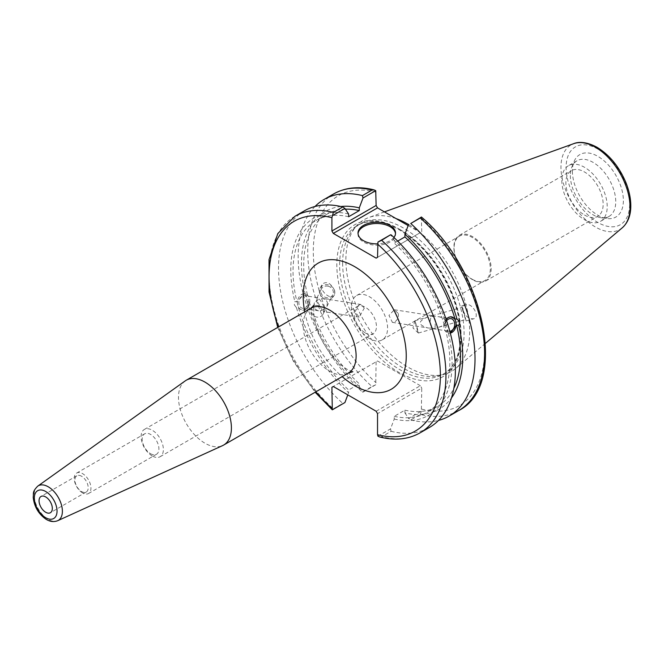 <?xml version="1.0" encoding="UTF-8"?>
<svg xmlns="http://www.w3.org/2000/svg" width="664" height="664" viewBox="0 0 664 664"><rect width="100%" height="100%" fill="white"/><g stroke="black" fill="none" stroke-linecap="round" stroke-linejoin="round"><path stroke-width="0.5" stroke-dasharray="3.32 2.49" d="M185.223 380.895A37.425 21.605 -120 0 0 178.492 397.371A37.425 21.605 -120 0 0 194.145 434.306A37.425 21.605 -120 0 0 222.589 445.61M81.564 476.229A9.379 5.412 -120 0 0 76.875 475.764A9.379 5.412 -120 0 0 75.43 483.284A9.379 5.412 -120 0 0 81.564 491.551A9.379 5.412 -120 0 0 86.254 492.016A9.379 5.412 -120 0 0 87.689 484.496A9.379 5.412 -120 0 0 81.564 476.229M82.593 492.937A11.819 6.823 60 0 1 74.874 482.529A11.819 6.823 60 0 1 76.684 473.059A11.819 6.823 60 0 1 88.503 479.881A11.819 6.823 60 0 1 88.503 493.526A11.819 6.823 60 0 1 82.593 492.937M150.554 453.703A11.819 6.823 -120 0 0 156.463 454.292A11.819 6.823 -120 0 0 156.463 440.647A11.819 6.823 -120 0 0 144.644 433.824A11.819 6.823 -120 0 0 142.835 443.286A11.819 6.823 -120 0 0 150.554 453.703M152.23 455.952A15.753 9.097 60 0 1 141.938 442.066A15.753 9.097 60 0 1 144.354 429.442A15.753 9.097 60 0 1 160.107 438.539A15.753 9.097 60 0 1 160.107 456.732A15.753 9.097 60 0 1 152.23 455.952M365.3 332.938A15.753 9.097 -120 0 0 373.176 333.718A15.753 9.097 -120 0 0 373.176 315.524A15.753 9.097 -120 0 0 357.423 306.428A15.753 9.097 -120 0 0 355.008 319.052A15.753 9.097 -120 0 0 365.3 332.938M369.483 338.565A25.605 14.782 60 0 1 352.758 315.998A25.605 14.782 60 0 1 356.684 295.488A25.605 14.782 60 0 1 382.281 310.271A25.605 14.782 60 0 1 382.281 339.835A25.605 14.782 60 0 1 369.483 338.565M472.22 279.253A25.605 14.782 -120 0 0 485.019 280.515A25.605 14.782 -120 0 0 485.019 250.951A25.605 14.782 -120 0 0 459.413 236.168A25.605 14.782 -120 0 0 455.487 256.686A25.605 14.782 -120 0 0 472.22 279.253M364.27 308.171L361.141 304.535L358.751 305.075L355.032 311.773L359.158 317.151L364.27 308.171M398.3 313.516C398.79 317.16 397.62 319.932 394.789 321.832L392.399 322.372L388.971 315.367L394.374 309.756L398.3 313.516M327.41 302.386L326.904 306.486L322.231 310.437L323.874 311.607L324.497 311.291C324.862 309.059 323.617 305.606 320.753 300.933L319.143 298.85L323.285 298.609L326.107 300.12L327.41 302.386M322.231 310.437L317.052 300.759L316.886 297.995L317.5 297.679L319.143 298.85L314.47 302.801C312.985 306.926 314.346 309.582 318.562 310.777L322.231 310.437M308.129 299.356A6.383 4.723 -81.1 0 1 307.183 305.714A6.383 4.723 -81.1 0 1 302.626 308.27A6.383 4.723 -81.1 0 1 298.949 301.232A6.383 4.723 -81.1 0 1 304.602 295.654A6.383 4.723 -81.1 0 1 308.129 299.356M294.285 304.793L296.493 307.706L298.609 308.046L301.962 310.071L305.299 309.416L307.357 307.548L308.743 304.809L309.283 301.888L307.158 301.547L305.523 295.397L307.639 295.729L304.527 293.737L296.974 301.888L294.849 301.556L294.285 304.793M297.762 305.34A8.275 6.117 -81.1 0 1 298.991 297.107A8.275 6.117 -81.1 0 1 304.901 293.787A8.275 6.117 -81.1 0 1 309.665 302.909A8.275 6.117 -81.1 0 1 302.327 310.129A8.275 6.117 -81.1 0 1 297.762 305.34M318.396 305.623A6.383 5.727 26.7 0 1 323.053 314.163A6.383 5.727 26.7 0 1 314.769 316.413A6.383 5.727 26.7 0 1 311.64 308.428A6.383 5.727 26.7 0 1 318.396 305.623M328.149 286.209A6.383 5.727 26.7 0 1 332.805 294.75A6.383 5.727 26.7 0 1 324.53 296.999A6.383 5.727 26.7 0 1 321.393 289.014A6.383 5.727 26.7 0 1 328.149 286.209M334.581 290.707A7.877 7.072 26.7 0 1 334.141 295.422A7.877 7.072 26.7 0 1 323.924 298.202A7.877 7.072 26.7 0 1 320.056 288.342A7.877 7.072 26.7 0 1 327.767 284.748A7.877 7.072 26.7 0 1 334.581 290.707M334.656 290.558C330.738 282.881 326.547 280.806 322.082 284.317C318.587 290.434 331.552 301.414 334.457 294.791L334.656 290.558M296.493 307.706A114.075 65.86 -120 0 0 348.625 392.698L347.803 394.873M304.419 210.812A125.064 72.21 -120 0 0 342.79 403.405L344.915 402.558M348.625 214.024A114.075 65.86 -120 0 0 294.849 301.556M298.609 308.046A110.88 64.018 -120 0 0 348.625 389.984L348.625 392.698M309.283 301.888A110.88 64.018 -120 0 0 359.29 383.825L348.625 389.984M307.158 301.547A114.075 65.86 -120 0 0 359.29 386.539L359.29 383.825M445.519 320.936C444.789 318.803 442.29 317.359 438.024 316.612L431.309 316.471C429.359 321.808 429.923 325.899 432.994 328.746L438.672 327.236C443.635 325.667 445.917 323.559 445.519 320.936M449.81 331.278A6.383 4.723 -81.1 0 1 448.93 331.253A6.383 4.723 -81.1 0 1 445.336 327.252A6.383 4.723 -81.1 0 1 446.615 320.795M429.118 328.091L427.682 327.908C417.98 324.953 417.764 321.409 427.027 317.284L432.712 315.773L435.161 319.309L435.202 326.356L434.397 328.049L429.118 328.091M464.983 317.84L465.688 319.517L464.227 313.292L462.177 307.233L464.983 317.84M450.316 333.179L449.013 333.17L445.901 331.178L448.017 331.51L446.374 325.352L444.257 325.02L446.142 319.409M451.412 316.803A8.275 6.117 98.9 0 0 451.205 316.769A8.275 6.117 98.9 0 0 445.295 320.081A8.275 6.117 98.9 0 0 444.075 328.315A8.275 6.117 98.9 0 0 448.64 333.112A8.275 6.117 98.9 0 0 450.283 333.071M377.932 436.173L390.532 428.894L394.25 419.042L394.25 416.32L404.916 410.161L404.916 412.883A114.075 65.86 -120 0 0 451.47 397.952M404.916 412.883L408.626 418.453L421.349 411.107L421.748 388.116L377.534 413.647M458.683 410.568A125.064 72.21 60 0 1 420.304 414.436L410.742 419.955L408.626 418.453M410.742 419.955A125.064 72.21 -120 0 0 438.522 420.42M404.916 410.161A110.88 64.018 -120 0 0 437.543 406.401A110.88 64.018 -120 0 0 453.819 388.365M394.25 416.32A110.88 64.018 -120 0 0 426.877 412.56A110.88 64.018 -120 0 0 445.901 331.178M394.25 419.042A114.075 65.86 -120 0 0 448.017 331.51M417.697 331.353L414.892 320.753L416.942 326.804L418.403 333.029L417.697 331.353M462.841 310.86L461.762 305.797L464.302 313.267L466.095 320.953L462.841 310.86M463.215 310.752C465.505 316.404 468.967 319.085 473.598 318.803C480.653 317.184 472.278 302.402 465.613 304.701C463.306 305.548 462.509 307.565 463.215 310.752M472.536 279.685A26.361 15.222 60 0 1 455.313 256.453A26.361 15.222 60 0 1 459.355 235.33A26.361 15.222 60 0 1 485.724 250.552A26.361 15.222 60 0 1 485.724 280.988A26.361 15.222 60 0 1 472.536 279.685M584.511 215.036A26.361 15.222 -120 0 0 597.691 216.348A26.361 15.222 -120 0 0 597.691 185.903A26.361 15.222 -120 0 0 571.331 170.681A26.361 15.222 -120 0 0 567.288 191.805A26.361 15.222 -120 0 0 584.511 215.036M408.161 225.577L420.353 232.616L376.139 258.138M377.534 257.341L420.353 232.616M421.748 231.811L421.349 217.003M376.139 411.232L420.353 385.709L421.748 388.116M420.353 385.709L377.517 360.975L333.303 386.498L377.517 360.975M376.123 361.78L375.724 384.763L363 392.109L359.29 386.539M342.641 263.044A85.872 49.576 -120 0 0 374.894 343.587A85.872 49.576 -120 0 0 437.385 375.816A85.872 49.576 -120 0 0 446.299 372.462A85.872 49.576 -120 0 0 446.299 273.311A85.872 49.576 -120 0 0 360.428 223.735A85.872 49.576 -120 0 0 353.074 229.777A85.872 49.576 -120 0 0 342.641 263.044M379.576 436.937L381.659 436.754A125.064 72.21 -120 0 0 420.038 432.878M390.532 428.894L391.104 431.301L381.659 436.754M294.974 216.265A125.064 72.21 -120 0 0 333.353 408.858L332.307 409.829M375.724 384.763L371.998 386.548A125.064 72.21 60 0 1 333.618 193.954M315.01 206.487A125.064 72.21 -120 0 0 362.436 392.067L371.998 386.548M363 392.109L362.436 392.067M420.304 414.436L421.349 411.107M572.393 171.08A36.039 20.808 -120 0 0 606.971 218.539A36.039 20.808 -120 0 0 615.901 175.387A36.039 20.808 -120 0 0 574.069 161.551A36.039 20.808 -120 0 0 572.393 171.08M396.093 218.605A87.548 50.547 -120 0 0 368.752 217.526A87.548 50.547 -120 0 0 356.51 225.893A87.548 50.547 -120 0 0 345.878 259.807A87.548 50.547 -120 0 0 378.754 341.927A87.548 50.547 -120 0 0 442.465 374.778A87.548 50.547 -120 0 0 455.836 368.354A87.548 50.547 -120 0 0 463.837 297.588A87.548 50.547 -120 0 0 408.559 224.523M397.67 241.107L394.25 243.082L394.25 240.368L390.532 234.79M333.353 408.858L342.79 403.405M391.104 431.301A125.064 72.21 -120 0 0 429.475 427.433M358.045 233.686A18.758 10.832 0 0 0 358.012 234.334A18.758 10.832 0 0 0 376.77 245.165A18.758 10.832 0 0 0 395.528 234.334A18.758 10.832 0 0 0 395.495 233.686M393.918 237.438A18.758 10.832 180 0 1 377.534 243.871M444.257 325.02A110.88 64.018 -120 0 0 394.25 243.082M348.625 216.738A110.88 64.018 -120 0 0 315.998 220.506A110.88 64.018 -120 0 0 296.974 301.888M345.396 209.177A110.88 64.018 -120 0 0 326.663 214.347A110.88 64.018 -120 0 0 307.639 295.729M446.374 325.352A114.075 65.86 -120 0 0 394.25 240.368M561.81 180.409A32.104 18.534 -120 0 0 575.821 212.712A32.104 18.534 -120 0 0 600.563 221.319A32.104 18.534 -120 0 0 600.563 184.243A32.104 18.534 -120 0 0 568.459 165.709A32.104 18.534 -120 0 0 561.81 180.409M570.351 175.479A32.104 18.534 -120 0 0 601.152 217.742A32.104 18.534 -120 0 0 609.104 216.381A32.104 18.534 -120 0 0 609.104 179.313A32.104 18.534 -120 0 0 576.999 160.779A32.104 18.534 -120 0 0 571.845 166.988A32.104 18.534 -120 0 0 570.351 175.479M340.939 206.504A114.075 65.86 -120 0 0 305.523 295.397M37.724 486.156A19.978 11.537 -120 0 0 34.13 494.962A19.978 11.537 -120 0 0 42.488 514.675A19.978 11.537 -120 0 0 57.677 520.717M348.359 373.06A37.425 21.605 60 0 1 329.651 371.209A37.425 21.605 60 0 1 303.191 325.377A37.425 21.605 60 0 1 310.943 308.245M304.743 311.823A72.874 42.073 -120 0 0 342.167 376.637M315.832 391.843A121.122 69.936 60 0 1 278.407 327.028M400.334 229.736A85.872 49.576 -120 0 0 357.398 225.486A85.872 49.576 -120 0 0 339.611 264.795A85.872 49.576 -120 0 0 377.094 351.206A85.872 49.576 -120 0 0 443.261 374.214A85.872 49.576 -120 0 0 456.425 305.407A85.872 49.576 -120 0 0 400.334 229.736M398.939 228.931A87.839 50.713 60 0 1 452.732 367.565A87.839 50.713 60 0 1 345.147 305.457A87.839 50.713 60 0 1 398.939 228.931M376.123 192.153A121.122 69.936 -120 0 0 313.292 251.208A121.122 69.936 -120 0 0 376.123 382.813M421.748 409.148A121.122 69.936 -120 0 0 484.587 350.102A121.122 69.936 -120 0 0 421.748 218.498M622.301 227.777A48.829 28.195 60 0 1 583.946 218.074A48.829 28.195 60 0 1 560.964 167.237A48.829 28.195 60 0 1 573.729 143.656M597.882 149.109A44.936 25.946 -120 0 0 570.359 188.252A44.936 25.946 -120 0 0 625.397 220.025A44.936 25.946 -120 0 0 597.882 149.109M352.866 371.732L347.38 369.45C342.732 366.877 337.627 362.312 332.058 355.763C322.38 343.429 316.421 330.796 314.18 317.865C313.541 308.735 313.599 304.452 314.346 305.008M76.875 475.764L41.002 496.473M86.254 492.016L50.381 512.724M88.503 493.526L156.463 454.292M76.684 473.059L144.644 433.824M160.107 456.732L373.176 333.718M144.354 429.442L357.423 306.428M382.281 339.835L485.019 280.515M356.684 295.488L459.413 236.168M361.141 304.535L322.812 298.509M359.158 317.151L323.874 311.607M317.5 297.679L304.602 295.654M318.562 310.777L302.626 308.27M323.053 314.163L324.497 311.291M311.64 308.428L314.47 302.801M326.904 306.486L332.805 294.75M316.886 297.995L321.393 289.014M334.141 295.422L334.457 294.791M320.056 288.342L322.082 284.317M432.994 328.746L448.93 331.253M438.024 316.612L450.914 318.637M392.399 322.372L427.682 327.908M394.374 309.756L432.712 315.773M438.672 327.236L465.688 319.517M432.198 315.807L462.177 307.233M437.543 406.401L426.877 412.56M414.875 320.778L412.958 327.95L418.37 333.021M418.403 333.029L433.501 328.713M414.892 320.753L427.027 317.284M466.095 320.953L473.598 318.803M461.762 305.797L465.613 304.701M485.724 280.988L597.691 216.348M459.355 235.33L571.331 170.681M360.428 223.735L357.398 225.486C368.752 219.17 382.738 220.622 399.346 229.835C421.474 243.364 438.738 264.388 451.138 292.899C458.16 310.146 461.214 326.157 460.301 340.939C458.94 357.199 453.263 368.296 443.261 374.214L446.299 372.462M277.726 327.427L293.529 361.507L315.143 392.241M384.439 211.874L368.752 217.526M485.45 343.338L455.836 368.354M395.528 234.334L395.528 233.047M358.012 234.334L358.012 233.047M326.663 214.347L315.998 220.506M576.999 160.779L568.459 165.709M609.104 216.381L600.563 221.319M601.152 217.742L606.971 218.539M571.845 166.988L574.069 161.551M437.385 375.816L442.465 374.778M353.074 229.777L356.51 225.893"/><path stroke-width="1" d="M57.677 520.717L222.589 445.61A37.425 21.605 -120 0 0 223.66 445.054A37.425 21.605 -120 0 0 223.66 401.844A37.425 21.605 -120 0 0 186.235 380.24A37.425 21.605 -120 0 0 185.223 380.895L37.724 486.156C31.905 492.149 33.856 493.219 33.2 497.195C34.188 506.549 38.412 513.861 45.866 519.124C49.783 521.68 53.718 522.211 57.677 520.717A19.978 11.537 -120 0 0 61.453 504.914A19.978 11.537 -120 0 0 48.256 486.803A19.978 11.537 -120 0 0 37.724 486.156M45.691 496.938A9.379 5.412 60 0 1 51.817 505.204A9.379 5.412 60 0 1 50.381 512.724A9.379 5.412 60 0 1 41.002 507.304A9.379 5.412 60 0 1 41.002 496.473A9.379 5.412 60 0 1 45.691 496.938M315.143 392.241L332.307 409.829L331.909 387.303L333.303 386.498L376.139 411.232L377.534 413.647L377.534 434.679L377.932 436.173L379.576 436.937C394.848 440.805 408.335 439.444 420.038 432.878A125.064 72.21 -120 0 0 381.659 240.285L377.932 242.069L377.534 257.341L376.139 258.138L333.303 233.413L377.517 207.882L376.123 205.466L331.909 230.997L333.303 233.413M331.909 230.997L331.909 217.684L333.353 212.397A125.064 72.21 -120 0 0 294.974 216.265L277.826 233.562L269.011 259.715L269.044 292.011L277.726 327.427M333.303 386.498L331.909 387.303M347.803 394.873L344.915 402.558L332.307 409.829M332.307 215.725L344.915 208.454L342.79 206.944A125.064 72.21 -120 0 0 304.419 210.812L294.974 216.265M344.915 208.454L348.625 214.024L348.625 216.738L359.29 210.579L359.29 207.865L363 198.005L375.724 190.659L376.123 205.466M446.615 320.795A6.383 4.723 -81.1 0 1 450.914 318.637A6.383 4.723 -81.1 0 1 454.442 322.339A6.383 4.723 -81.1 0 1 449.81 331.278M446.142 319.409L448.241 317.492L450.665 316.769L454.923 318.861L457.048 319.193C459.388 321.036 459.936 323.086 458.683 325.352L456.566 325.02L450.316 333.179M450.283 333.071A8.275 6.117 98.9 0 0 456.077 324.928A8.275 6.117 98.9 0 0 451.412 316.803M451.47 397.952A114.075 65.86 -120 0 0 458.683 325.352M438.522 420.42A125.064 72.21 -120 0 0 449.121 416.087A125.064 72.21 -120 0 0 410.742 223.494L420.304 217.975A125.064 72.21 60 0 1 458.683 410.568L449.121 416.087M458.683 410.568C508.749 385.469 484.297 270.115 421.441 217.037L410.742 223.494M408.626 224.349L404.916 234.201L404.916 236.923L397.67 241.107M457.048 319.193A114.075 65.86 -120 0 0 404.916 234.201M453.819 388.365A110.88 64.018 -120 0 0 456.566 325.02M377.517 207.882L408.161 225.577M374.081 189.887C358.809 186.036 345.322 187.389 333.618 193.954A125.064 72.21 60 0 1 371.998 190.087L374.081 189.896L375.724 190.659M371.998 190.087L362.436 195.606L363 198.005M362.436 195.606A125.064 72.21 -120 0 0 324.057 199.474A125.064 72.21 -120 0 0 315.01 206.487M421.349 217.003L420.304 217.975M408.559 224.523A87.548 50.547 -120 0 0 396.093 218.605M381.659 240.285L390.532 234.79L377.932 242.069M342.79 206.944L333.353 212.397M420.038 432.878L429.475 427.433A125.064 72.21 -120 0 0 391.104 234.832M395.495 233.686A18.758 10.832 0 0 0 390.034 226.673A18.758 10.832 0 0 0 370.105 224.208A18.758 10.832 0 0 0 358.045 233.686M377.534 243.871A18.758 10.832 180 0 1 358.012 233.047A18.758 10.832 180 0 1 369.591 223.038A18.758 10.832 180 0 1 390.034 225.387A18.758 10.832 180 0 1 395.528 233.047A18.758 10.832 180 0 1 393.918 237.438M454.923 318.861A110.88 64.018 -120 0 0 404.916 236.923M359.29 210.579A110.88 64.018 -120 0 0 345.396 209.177M359.29 207.865A114.075 65.86 -120 0 0 340.939 206.504M45.691 491.493A16.052 9.271 60 0 1 55.519 516.824A16.052 9.271 60 0 1 35.856 505.478A16.052 9.271 60 0 1 45.691 491.493M342.167 376.637A72.874 42.073 -120 0 0 354.717 385.684A72.874 42.073 -120 0 0 406.077 350.957A72.874 42.073 -120 0 0 346.301 262.62A72.874 42.073 -120 0 0 304.743 311.823M314.346 305.008L310.943 308.245A37.425 21.605 60 0 1 348.368 329.85A37.425 21.605 60 0 1 348.359 373.06L352.866 371.732M377.534 244.028A121.122 69.936 60 0 1 440.373 375.633A121.122 69.936 60 0 1 377.534 434.679M331.909 408.335A121.122 69.936 60 0 1 315.832 391.843M278.407 327.028A121.122 69.936 60 0 1 331.909 217.684M595.492 147.3A48.829 28.195 60 0 1 626.667 188.028A48.829 28.195 60 0 1 622.301 227.777C627.845 222.805 630.684 215.675 630.8 206.38C630.858 198.785 629.223 190.834 625.886 182.534C619.205 166.739 609.602 155.002 597.06 147.308C584.586 140.569 576.734 142.345 573.729 143.656A48.829 28.195 60 0 1 595.492 147.3M310.943 308.245L186.235 380.24M348.359 373.06L223.66 445.054M333.618 193.954L324.057 199.474M573.729 143.656L384.439 211.874M622.301 227.777L485.45 343.338"/></g></svg>
